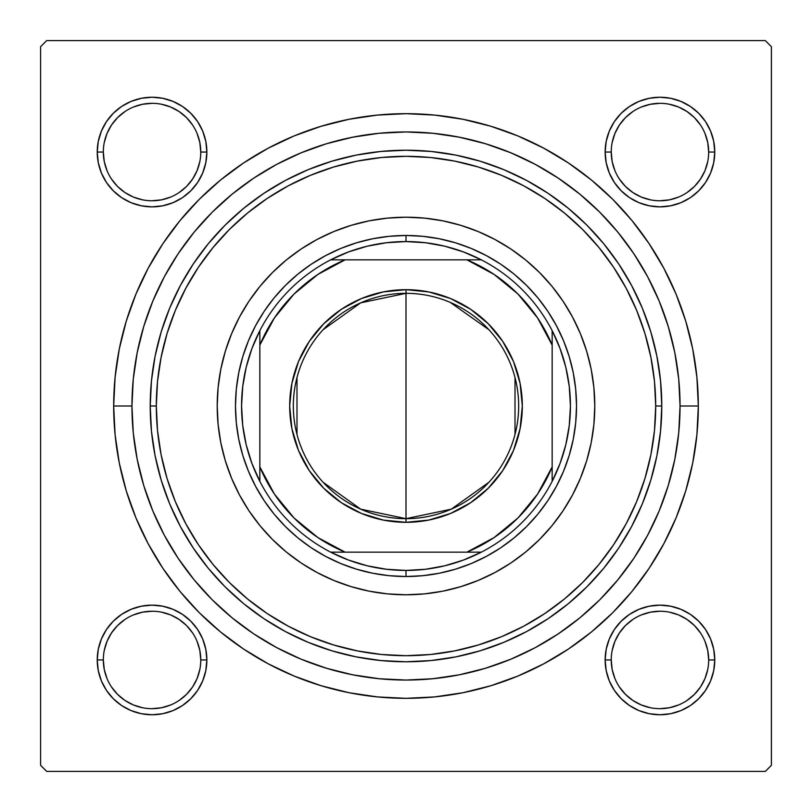 <?xml version="1.0" encoding="UTF-8"?>
<svg xmlns="http://www.w3.org/2000/svg" width="812" height="812" viewBox="0 0 812 812"><rect width="100%" height="100%" fill="white"/><g stroke="black" fill="none" stroke-linecap="round" stroke-linejoin="round"><path stroke-width="1.22" d="M98.293 649.265L97.237 659.953L98.293 649.265L97.237 659.953L98.293 670.641L101.409 680.923L106.474 690.403L113.294 698.706L121.597 705.526L131.077 710.591L141.359 713.707L152.047 714.763L162.735 713.707L173.017 710.591L182.497 705.526L190.8 698.706L197.62 690.403L202.685 680.923L205.801 670.641L206.857 659.953L205.801 649.265L202.685 638.983L197.62 629.503L190.8 621.2L182.497 614.379L173.017 609.315L162.735 606.199L152.047 605.143L141.359 606.199L131.077 609.315L121.597 614.379L113.294 621.2L106.474 629.503L101.409 638.983L98.293 649.265L97.237 659.953L103.327 659.953A48.72 48.72 0 0 0 152.047 708.673A48.72 48.72 0 0 0 200.767 659.953A48.72 48.72 0 0 0 152.047 611.233A48.72 48.72 0 0 0 103.327 659.953L97.237 659.953A54.81 54.81 0 0 1 152.047 605.143A54.81 54.81 0 0 1 206.857 659.953L200.767 659.953A48.72 48.72 0 0 1 152.047 708.673A48.72 48.72 0 0 1 103.327 659.953A48.72 48.72 0 0 1 152.047 611.233A48.72 48.72 0 0 1 200.767 659.953L199.833 650.453L197.062 641.307M98.293 141.359L97.237 152.047L98.293 141.359L97.237 152.047L98.293 162.735L101.409 173.017L106.474 182.497L113.294 190.8L121.597 197.62L131.077 202.685L141.359 205.801L152.047 206.857L162.735 205.801L173.017 202.685L182.497 197.62L190.8 190.8L197.62 182.497L202.685 173.017L205.801 162.735L206.857 152.047L205.801 141.359L202.685 131.077L197.62 121.597L190.8 113.294L182.497 106.474L173.017 101.409L162.735 98.293L152.047 97.237L141.359 98.293L131.077 101.409L121.597 106.474L113.294 113.294L106.474 121.597L101.409 131.077L98.293 141.359L97.237 152.047L103.327 152.047A48.72 48.72 0 0 0 152.047 200.767A48.72 48.72 0 0 0 200.767 152.047A48.72 48.72 0 0 0 152.047 103.327A48.72 48.72 0 0 0 103.327 152.047L97.237 152.047A54.81 54.81 0 0 1 152.047 97.237A54.81 54.81 0 0 1 206.857 152.047L200.767 152.047A48.72 48.72 0 0 1 152.047 200.767A48.72 48.72 0 0 1 103.327 152.047A48.72 48.72 0 0 1 152.047 103.327A48.72 48.72 0 0 1 200.767 152.047L199.833 142.547L197.062 133.401M606.199 141.359L605.143 152.047L606.199 141.359L605.143 152.047L606.199 162.735L609.315 173.017L614.379 182.497L621.2 190.8L629.503 197.62L638.983 202.685L649.265 205.801L659.953 206.857L670.641 205.801L680.923 202.685L690.403 197.62L698.706 190.8L705.526 182.497L710.591 173.017L713.707 162.735L714.763 152.047L713.707 141.359L710.591 131.077L705.526 121.597L698.706 113.294L690.403 106.474L680.923 101.409L670.641 98.293L659.953 97.237L649.265 98.293L638.983 101.409L629.503 106.474L621.2 113.294L614.379 121.597L609.315 131.077L606.199 141.359L605.143 152.047L611.233 152.047A48.72 48.72 0 0 0 659.953 200.767A48.72 48.72 0 0 0 708.673 152.047A48.72 48.72 0 0 0 659.953 103.327A48.72 48.72 0 0 0 611.233 152.047L605.143 152.047A54.81 54.81 0 0 1 659.953 97.237A54.81 54.81 0 0 1 714.763 152.047L708.673 152.047A48.72 48.72 0 0 1 659.953 200.767A48.72 48.72 0 0 1 611.233 152.047A48.72 48.72 0 0 1 659.953 103.327A48.72 48.72 0 0 1 708.673 152.047L707.739 142.547L704.968 133.401M606.199 649.265L605.143 659.953L606.199 649.265L605.143 659.953L606.199 670.641L609.315 680.923L614.379 690.403L621.2 698.706L629.503 705.526L638.983 710.591L649.265 713.707L659.953 714.763L670.641 713.707L680.923 710.591L690.403 705.526L698.706 698.706L705.526 690.403L710.591 680.923L713.707 670.641L714.763 659.953L713.707 649.265L710.591 638.983L705.526 629.503L698.706 621.2L690.403 614.379L680.923 609.315L670.641 606.199L659.953 605.143L649.265 606.199L638.983 609.315L629.503 614.379L621.2 621.2L614.379 629.503L609.315 638.983L606.199 649.265L605.143 659.953L611.233 659.953A48.72 48.72 0 0 0 659.953 708.673A48.72 48.72 0 0 0 708.673 659.953A48.72 48.72 0 0 0 659.953 611.233A48.72 48.72 0 0 0 611.233 659.953L605.143 659.953A54.81 54.81 0 0 1 659.953 605.143A54.81 54.81 0 0 1 714.763 659.953L708.673 659.953A48.72 48.72 0 0 1 659.953 708.673A48.72 48.72 0 0 1 611.233 659.953A48.72 48.72 0 0 1 659.953 611.233A48.72 48.72 0 0 1 708.673 659.953L707.739 650.453L704.968 641.307M698.32 406L680.05 406L698.32 406L696.909 377.347L692.707 348.967L685.734 321.146L676.071 294.137L663.8 268.204L649.052 243.6L631.969 220.549L612.705 199.295L591.451 180.031L568.4 162.948L543.796 148.2L517.863 135.929L490.854 126.266L463.033 119.293L434.653 115.091L406 113.68L377.347 115.091L348.967 119.293L321.146 126.266L294.137 135.929L268.204 148.2L243.6 162.948L220.549 180.031L199.295 199.295L180.031 220.549L162.948 243.6L148.2 268.204L135.929 294.137L126.266 321.146L119.293 348.967L115.091 377.347L113.68 406A292.32 292.32 0 0 1 406 113.68A292.32 292.32 0 0 1 698.32 406A292.32 292.32 0 0 1 406 698.32A292.32 292.32 0 0 1 113.68 406L115.091 434.653L119.293 463.033L126.266 490.854L135.929 517.863L148.2 543.796L162.948 568.4L180.031 591.451L199.295 612.705L220.549 631.969L243.6 649.052L268.204 663.8L294.137 676.071L321.146 685.734L348.967 692.707L377.347 696.909L406 698.32L434.653 696.909L463.033 692.707L490.854 685.734L517.863 676.071L543.796 663.8L568.4 649.052L591.451 631.969L612.705 612.705L631.969 591.451L649.052 568.4L663.8 543.796L676.071 517.863L685.734 490.854L692.707 463.033L696.909 434.653L698.32 406M131.95 406L113.68 406L131.95 406A274.05 274.05 0 0 1 406 131.95A274.05 274.05 0 0 1 680.05 406A274.05 274.05 0 0 1 406 680.05A274.05 274.05 0 0 1 131.95 406L133.269 432.857L137.218 459.46L143.754 485.556L152.808 510.87L164.308 535.189L178.132 558.25L194.159 579.859L212.216 599.784L232.141 617.841L253.75 633.867L276.811 647.692L301.13 659.192L326.444 668.246L352.54 674.782L379.143 678.731L406 680.05L432.857 678.731L459.46 674.782L485.556 668.246L510.87 659.192L535.189 647.692L558.25 633.867L579.859 617.841L599.784 599.784L617.841 579.859L633.867 558.25L647.692 535.189L659.192 510.87L668.246 485.556L674.782 459.46L678.731 432.857L680.05 406L678.731 379.143L674.782 352.54L668.246 326.444L659.192 301.13L647.692 276.811L633.867 253.75L617.841 232.141L599.784 212.216L579.859 194.159L558.25 178.132L535.189 164.308L510.87 152.808L485.556 143.754L459.46 137.218L432.857 133.269L406 131.95L379.143 133.269L352.54 137.218L326.444 143.754L301.13 152.808L276.811 164.308L253.75 178.132L232.141 194.159L212.216 212.216L194.159 232.141L178.132 253.75L164.308 276.811L152.808 301.13L143.754 326.444L137.218 352.54L133.269 379.143L131.95 406M765.31 40.6L46.69 40.6L765.31 40.6L771.4 46.69L771.4 765.31L771.4 46.69L765.31 40.6M40.6 765.31L40.6 46.69L46.69 40.6L40.6 46.69L40.6 765.31L46.69 771.4L40.6 765.31M765.31 771.4L46.69 771.4L765.31 771.4L771.4 765.31L765.31 771.4M670.763 335.275L667.099 322.76M639.034 261.789L631.909 250.867M623.849 239.733L615.709 229.573M566.573 183.918L555.794 176.519M520.37 156.96L508.403 151.803M469.823 139.481L457.105 136.761M363.35 135.289L350.703 137.583M311.585 148.728L299.648 153.427M263.382 171.982L252.623 178.894M201.65 223.391L193.571 232.871M184.689 244.371L177.676 254.43M163.679 277.998L162.42 280.404M154.666 296.766L152.402 302.125M146.444 318.06L143.521 327.216M143.521 484.784L144.424 487.748M177.676 557.57L184.76 567.73M275.522 646.991L286.9 652.818M324.8 667.738L337.183 671.27M350.703 674.417L363.35 676.711M430.614 678.944L443.494 677.472M483.13 668.976L495.533 665.018M555.794 635.481L566.573 628.082M615.709 582.427L623.91 572.196M645.966 538.356L652.006 526.765M713.707 162.735L714.763 152.047L713.707 162.735L714.763 152.047L713.707 141.359M670.641 98.293L659.953 97.237L670.641 98.293L659.953 97.237L649.265 98.293M708.673 152.047L714.763 152.047A54.81 54.81 0 0 1 659.953 206.857A54.81 54.81 0 0 1 605.143 152.047L606.199 162.735M649.265 205.801L659.953 206.857L649.265 205.801L659.953 206.857L670.641 205.801M205.801 162.735L206.857 152.047L205.801 162.735L206.857 152.047L205.801 141.359M162.735 98.293L152.047 97.237L162.735 98.293L152.047 97.237L141.359 98.293M200.767 152.047L206.857 152.047A54.81 54.81 0 0 1 152.047 206.857A54.81 54.81 0 0 1 97.237 152.047L98.293 162.735M141.359 205.801L152.047 206.857L141.359 205.801L152.047 206.857L162.735 205.801M205.801 670.641L206.857 659.953L205.801 670.641L206.857 659.953L205.801 649.265M162.735 606.199L152.047 605.143L162.735 606.199L152.047 605.143L141.359 606.199M200.767 659.953L206.857 659.953A54.81 54.81 0 0 1 152.047 714.763A54.81 54.81 0 0 1 97.237 659.953L98.293 670.641M141.359 713.707L152.047 714.763L141.359 713.707L152.047 714.763L162.735 713.707M713.707 670.641L714.763 659.953L713.707 670.641L714.763 659.953L713.707 649.265M670.641 606.199L659.953 605.143L670.641 606.199L659.953 605.143L649.265 606.199M708.673 659.953L714.763 659.953A54.81 54.81 0 0 1 659.953 714.763A54.81 54.81 0 0 1 605.143 659.953L606.199 670.641M649.265 713.707L659.953 714.763L649.265 713.707L659.953 714.763L670.641 713.707M192.545 687.033L186.496 694.402L179.127 700.452M124.967 700.452L117.598 694.402L111.548 687.033M111.548 632.873L117.598 625.504L124.967 619.454M179.127 619.454L186.496 625.504L192.545 632.873M700.452 687.033L694.402 694.402L687.033 700.452M632.873 700.452L625.504 694.402L619.454 687.033M619.454 632.873L625.504 625.504L632.873 619.454M687.033 619.454L694.402 625.504L700.452 632.873M700.452 179.127L694.402 186.496L687.033 192.545M632.873 192.545L625.504 186.496L619.454 179.127M619.454 124.967L625.504 117.598L632.873 111.548M687.033 111.548L694.402 117.598L700.452 124.967M192.545 179.127L186.496 186.496L179.127 192.545M124.967 192.545L117.598 186.496L111.548 179.127M111.548 124.967L117.598 117.598L124.967 111.548M179.127 111.548L186.496 117.598L192.545 124.967M611.233 659.953L612.167 669.453L614.938 678.599M632.883 700.462L641.307 704.968L650.453 707.739M659.933 708.673L669.453 707.739L678.599 704.968M700.462 687.023L704.968 678.599L707.739 669.453M687.023 619.444L678.599 614.938L669.453 612.167M659.973 611.233L650.453 612.167L641.307 614.938M619.444 632.883L614.938 641.307L612.167 650.453M103.327 659.953L104.261 669.453L107.032 678.599M124.977 700.462L133.401 704.968L142.547 707.739M152.027 708.673L161.547 707.739L170.693 704.968M192.556 687.023L197.062 678.599L199.833 669.453M179.117 619.444L170.693 614.938L161.547 612.167M152.067 611.233L142.547 612.167L133.401 614.938M111.538 632.883L107.032 641.307L104.261 650.453M103.327 152.047L104.261 161.547L107.032 170.693M124.977 192.556L133.401 197.062L142.547 199.833M152.027 200.767L161.547 199.833L170.693 197.062M192.556 179.117L197.062 170.693L199.833 161.547M179.117 111.538L170.693 107.032L161.547 104.261M152.067 103.327L142.547 104.261L133.401 107.032M111.538 124.977L107.032 133.401L104.261 142.547M611.233 152.047L612.167 161.547L614.938 170.693M632.883 192.556L641.307 197.062L650.453 199.833M659.933 200.767L669.453 199.833L678.599 197.062M700.462 179.117L704.968 170.693L707.739 161.547M687.023 111.538L678.599 107.032L669.453 104.261M659.973 103.327L650.453 104.261L641.307 107.032M619.444 124.977L614.938 133.401L612.167 142.547M239.489 317.035A188.79 188.79 0 0 0 217.21 406A188.79 188.79 0 0 1 406 217.21A188.79 188.79 0 0 1 594.79 406A188.79 188.79 0 0 0 572.511 317.035M572.48 316.974A188.79 188.79 0 0 0 552.048 286.372M551.825 286.088A188.79 188.79 0 0 0 525.912 260.175M525.628 259.952A188.79 188.79 0 0 0 495.026 239.52M494.965 239.489A188.79 188.79 0 0 0 317.035 239.489M316.974 239.52A188.79 188.79 0 0 0 286.372 259.952M286.088 260.175A188.79 188.79 0 0 0 260.175 286.088M259.952 286.372A188.79 188.79 0 0 0 239.52 316.974M661.78 406L655.69 406A249.69 249.69 0 0 1 406 655.69A249.69 249.69 0 0 1 156.31 406L150.22 406A255.78 255.78 0 0 0 406 661.78A255.78 255.78 0 0 0 661.78 406A255.78 255.78 0 0 1 406 661.78A255.78 255.78 0 0 1 150.22 406L151.448 380.929L155.133 356.103L161.233 331.753L169.688 308.113L180.426 285.428L193.327 263.9L208.278 243.732L225.137 225.137L243.732 208.278L263.9 193.327L285.428 180.426L308.113 169.688L331.753 161.233L356.103 155.133L380.929 151.448L406 150.22L431.07 151.448L455.897 155.133L480.247 161.233L503.887 169.688L526.572 180.426L548.1 193.327L568.268 208.278L586.863 225.137L603.722 243.732L618.673 263.9L631.574 285.428L642.312 308.113L650.767 331.753L656.867 356.103L660.552 380.929L661.78 406L660.552 431.07L656.867 455.897L650.767 480.247L642.312 503.887L631.574 526.572L618.673 548.1L603.722 568.268L586.863 586.863L568.268 603.722L548.1 618.673L526.572 631.574L503.887 642.312L480.247 650.767L455.897 656.867L431.07 660.552L406 661.78L380.929 660.552L356.103 656.867L331.753 650.767L308.113 642.312L285.428 631.574L263.9 618.673L243.732 603.722L225.137 586.863L208.278 568.268L193.327 548.1L180.426 526.572L169.688 503.887L161.233 480.247L155.133 455.897L151.448 431.07L150.22 406A255.78 255.78 0 0 1 406 150.22A255.78 255.78 0 0 1 661.78 406A255.78 255.78 0 0 0 406 150.22A255.78 255.78 0 0 0 150.22 406L156.31 406L157.508 430.472L161.111 454.71L167.059 478.481L175.321 501.552L185.796 523.699L198.392 544.72L212.988 564.401L229.441 582.559L247.599 599.012L267.28 613.608L288.301 626.204L310.448 636.679L333.519 644.941L357.29 650.889L381.528 654.492L406 655.69L430.472 654.492L454.71 650.889L478.481 644.941L501.552 636.679L523.699 626.204L544.72 613.608L564.401 599.012L582.559 582.559L599.012 564.401L613.608 544.72L626.204 523.699L636.679 501.552L644.941 478.481L650.889 454.71L654.492 430.472L655.69 406L654.492 381.528L650.889 357.29L644.941 333.519L636.679 310.448L626.204 288.301L613.608 267.28L599.012 247.599L582.559 229.441L564.401 212.988L544.72 198.392L523.699 185.796L501.552 175.321L478.481 167.059L454.71 161.111L430.472 157.508L406 156.31L381.528 157.508L357.29 161.111L333.519 167.059L310.448 175.321L288.301 185.796L267.28 198.392L247.599 212.988L229.441 229.441L212.988 247.599L198.392 267.28L185.796 288.301L175.321 310.448L167.059 333.519L161.111 357.29L157.508 381.528L156.31 406A249.69 249.69 0 0 1 406 156.31A249.69 249.69 0 0 1 655.69 406L661.78 406M143.754 485.556L152.808 510.87M485.556 668.246L510.87 659.192M668.246 326.444L659.192 301.13M326.444 143.754L301.13 152.808M569.182 455.502L563.538 471.254L556.382 486.378L547.785 500.74L537.818 514.179L526.572 526.572L514.179 537.818L500.74 547.785L486.378 556.382L471.254 563.538L455.502 569.182L439.272 573.242L422.717 575.698L406 576.52L389.283 575.698L372.728 573.242L356.498 569.182L340.746 563.538L325.622 556.382L311.26 547.785L297.821 537.818L285.428 526.572L274.182 514.179L264.215 500.74L255.618 486.378L248.462 471.254L242.818 455.502L238.758 439.272L236.302 422.717L235.48 406L236.302 389.283L238.758 372.728L242.818 356.498L248.462 340.746L255.618 325.622L264.215 311.26L274.182 297.821L285.428 285.428L297.821 274.182L311.26 264.215L325.622 255.618L340.746 248.462L356.498 242.818L372.728 238.758L389.283 236.302L406 235.48L422.717 236.302L439.272 238.758L455.502 242.818L471.254 248.462L486.378 255.618L500.74 264.215L514.179 274.182L526.572 285.428L537.818 297.821L547.785 311.26L556.382 325.622L563.538 340.746L569.182 356.498L573.242 372.728L575.698 389.283L576.52 406L575.698 422.717L573.242 439.272L569.182 455.502L563.538 471.254M572.511 494.965A188.79 188.79 0 0 0 594.79 406L593.876 424.503L591.166 442.834L586.66 460.8L580.418 478.248L572.501 494.995L562.97 510.89L551.937 525.77L539.493 539.493L525.77 551.937L510.89 562.97L494.995 572.501L478.248 580.418L460.8 586.66L442.834 591.166L424.503 593.876L406 594.79L387.497 593.876L369.166 591.166L351.2 586.66L333.752 580.418L317.005 572.501L301.11 562.97L286.23 551.937L272.507 539.493L260.063 525.77L249.03 510.89L239.499 494.995L231.582 478.248L225.34 460.8L220.834 442.834L218.123 424.503L217.21 406L218.123 387.497L220.834 369.166L225.34 351.2L231.582 333.752L239.499 317.005L249.03 301.11L260.063 286.23L272.507 272.507L286.23 260.063L301.11 249.03L317.005 239.499L333.752 231.582L351.2 225.34L369.166 220.834L387.497 218.123L406 217.21L424.503 218.123L442.834 220.834L460.8 225.34L478.248 231.582L494.995 239.499L510.89 249.03L525.77 260.063L539.493 272.507L551.937 286.23L562.97 301.11L572.501 317.005L580.418 333.752L586.66 351.2L591.166 369.166L593.876 387.497L594.79 406A188.79 188.79 0 0 1 406 594.79A188.79 188.79 0 0 1 217.21 406A188.79 188.79 0 0 0 239.489 494.965M272.507 539.493L286.23 551.937M333.752 580.418L351.2 586.66M539.493 539.493L551.937 525.77M580.418 478.248L586.66 460.8M539.493 272.507L525.77 260.063M478.248 231.582L460.8 225.34M272.507 272.507L260.063 286.23M231.582 333.752L225.34 351.2M242.818 356.498L248.462 340.746M455.502 242.818L471.254 248.462M356.498 569.182L340.746 563.538M239.52 495.026A188.79 188.79 0 0 0 259.952 525.628M260.175 525.912A188.79 188.79 0 0 0 286.088 551.825M286.372 552.048A188.79 188.79 0 0 0 316.974 572.48M317.035 572.511A188.79 188.79 0 0 0 494.965 572.511M495.026 572.48A188.79 188.79 0 0 0 525.628 552.048M525.912 551.825A188.79 188.79 0 0 0 551.825 525.912M552.048 525.628A188.79 188.79 0 0 0 572.48 495.026M605.143 659.953L605.407 654.584M659.953 605.143L665.322 605.407M714.763 659.953L714.499 665.322M659.953 714.763L654.584 714.499M97.237 659.953L97.501 654.584M152.047 605.143L157.416 605.407M206.857 659.953L206.593 665.322M152.047 714.763L146.678 714.499M714.763 152.047L714.499 157.416M659.953 206.857L654.584 206.593M605.143 152.047L605.407 146.678M659.953 97.237L665.322 97.501M206.857 152.047L206.593 157.416M152.047 206.857L146.678 206.593M97.237 152.047L97.501 146.678M152.047 97.237L157.416 97.501M488.936 482.257L451.289 509.165L406 518.665A112.665 112.665 0 0 0 518.665 406A112.665 112.665 0 0 0 406 293.335L406 289.681A116.319 116.319 0 0 1 522.319 406A116.319 116.319 0 0 1 406 522.319L406 293.335A112.665 112.665 0 0 1 518.665 406A112.665 112.665 0 0 1 406 518.665L360.711 509.165L323.064 482.257M450.183 302.358L488.936 329.743M515.011 377.55L515.011 434.45M259.84 481.333A164.43 164.43 0 0 1 259.84 330.667L251.933 348.551L246.198 367.247L242.737 386.482L241.57 406L242.737 425.518L246.198 444.753L251.933 463.449L259.84 481.333A164.43 164.43 0 0 0 330.667 552.16L348.551 560.067L367.247 565.802L386.482 569.263L406 570.43A164.43 164.43 0 0 1 330.667 552.16L481.333 552.16A164.43 164.43 0 0 1 406 570.43L425.518 569.263L444.753 565.802L463.449 560.067L481.333 552.16A164.43 164.43 0 0 0 552.16 481.333L560.067 463.449L565.802 444.753L569.263 425.518L570.43 406L569.263 386.482L565.802 367.247L560.067 348.551L552.16 330.667A164.43 164.43 0 0 1 552.16 481.333L552.16 330.667A164.43 164.43 0 0 0 481.333 259.84L463.449 251.933L444.753 246.198L425.518 242.737L406 241.57L406 235.48A170.52 170.52 0 0 0 235.48 406A170.52 170.52 0 0 0 406 576.52L406 570.43L406 576.52A170.52 170.52 0 0 1 235.48 406A170.52 170.52 0 0 1 406 235.48A170.52 170.52 0 0 1 576.52 406A170.52 170.52 0 0 1 406 576.52A170.52 170.52 0 0 0 576.52 406A170.52 170.52 0 0 0 406 235.48L406 241.57L386.482 242.737L367.247 246.198L348.551 251.933L330.667 259.84A164.43 164.43 0 0 1 481.333 259.84L330.667 259.84A164.43 164.43 0 0 0 259.84 330.667L259.84 481.333A164.43 164.43 0 0 0 330.667 552.16L466.9 552.16L494.102 537.564L517.965 517.965L537.564 494.102L552.16 466.9L552.16 345.1L537.564 317.898L517.965 294.035L494.102 274.436L466.9 259.84L345.1 259.84L317.898 274.436L294.035 294.035L274.436 317.898L259.84 345.1L259.84 466.9L274.436 494.102L294.035 517.965L317.898 537.564L345.1 552.16A158.34 158.34 0 0 1 259.84 466.9L259.84 481.333M406 289.681L428.695 291.914L450.518 298.532L470.625 309.281L488.245 323.755L502.719 341.375L513.468 361.482L520.086 383.305L522.319 406L520.086 428.695L513.468 450.518L502.719 470.625L488.245 488.245L470.625 502.719L450.518 513.468L428.695 520.086L406 522.319L383.305 520.086L361.482 513.468L341.375 502.719L323.755 488.245L309.281 470.625L298.532 450.518L291.914 428.695L289.681 406L291.914 383.305L298.532 361.482L309.281 341.375L323.755 323.755L341.375 309.281L361.482 298.532L383.305 291.914L406 289.681L406 518.665A112.665 112.665 0 0 1 293.335 406A112.665 112.665 0 0 1 406 293.335A112.665 112.665 0 0 0 293.335 406A112.665 112.665 0 0 0 406 518.665L406 522.319A116.319 116.319 0 0 1 289.681 406A116.319 116.319 0 0 1 406 289.681M481.333 259.84A164.43 164.43 0 0 1 552.16 330.667L552.16 345.1A158.34 158.34 0 0 0 466.9 259.84L481.333 259.84M552.16 481.333A164.43 164.43 0 0 1 481.333 552.16L466.9 552.16A158.34 158.34 0 0 0 552.16 466.9L552.16 481.333M259.84 330.667A164.43 164.43 0 0 1 330.667 259.84L345.1 259.84A158.34 158.34 0 0 0 259.84 345.1L259.84 330.667M296.989 434.45L296.989 377.55M323.064 329.743L360.711 302.835L406 293.335"/></g></svg>
